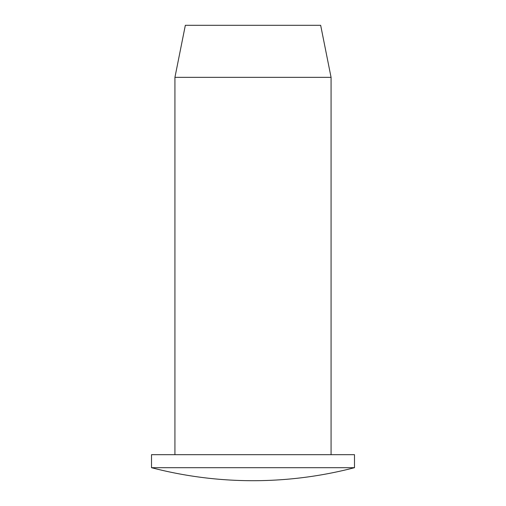 <?xml version="1.0" encoding="UTF-8"?>
<svg xmlns="http://www.w3.org/2000/svg" width="506" height="506" viewBox="0 0 506 506"><rect width="100%" height="100%" fill="white"/><g stroke="black" fill="none" stroke-linecap="round" stroke-linejoin="round"><path stroke-width="0.76" d="M354.491 467.689L354.491 454.679L151.509 454.679L151.509 467.689L354.491 467.689A402.314 402.314 0 0 1 151.509 467.689M174.931 454.679L174.931 77.348L331.069 77.348L331.069 454.679M174.931 77.348L185.341 25.3L320.659 25.3L331.069 77.348"/></g></svg>

